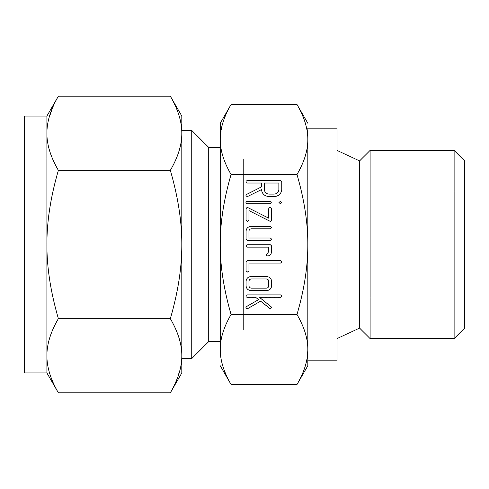 <?xml version="1.0" encoding="UTF-8"?>
<svg xmlns="http://www.w3.org/2000/svg" width="489" height="489" viewBox="0 0 489 489"><rect width="100%" height="100%" fill="white"/><g stroke="black" fill="none" stroke-linecap="round" stroke-linejoin="round"><path stroke-width="0.37" stroke-dasharray="2.44 1.83" d="M337.013 338.608L337.013 150.392L337.013 338.608M337.013 360.815L337.013 128.185M307.819 360.815L307.819 128.185L307.819 360.815M307.819 365.754L307.819 244.5C307.905 265.949 304.299 289.28 296.988 314.506C304.286 327.031 307.899 338.694 307.819 349.507L306.34 362.037L304.433 368.596M370.112 150.392L370.112 338.608M306.854 129.371L307.819 139.493C307.905 150.215 304.299 161.883 296.988 174.494C304.286 199.543 307.899 222.874 307.819 244.5M296.988 104.493L299.836 109.719M300.417 110.887L301.151 112.403M301.163 112.427L303.663 118.289M303.669 118.314L306.841 129.31M304.409 368.663L303.669 370.686M303.663 370.711L302.88 372.685M302.874 372.697L300.417 378.113M299.751 379.452L296.988 384.507M454.116 150.392L454.116 338.608M221.217 359.629L220.252 349.507C220.166 338.785 223.773 327.117 231.077 314.506L296.988 314.506M231.077 314.506C223.785 289.457 220.172 266.126 220.252 244.5C220.166 223.051 223.773 199.72 231.077 174.494L296.988 174.494M231.077 174.494C223.785 161.969 220.172 150.306 220.252 139.493L221.731 126.963L223.638 120.404M223.662 120.337L224.396 118.314M224.408 118.289L225.191 116.315M225.197 116.303L226.908 112.421M226.92 112.403L227.648 110.887M228.32 109.548L231.077 104.493M231.077 384.507L228.235 379.281M227.648 378.113L226.92 376.591M226.908 376.579L224.408 370.711M224.396 370.686L221.23 359.69M464.55 160.832L464.55 328.168M220.252 123.246L220.252 349.507M464.55 191.058L464.55 297.942L464.55 191.058L243.601 191.058L243.601 297.942L464.55 297.942M220.252 341.591L220.252 244.5M243.601 297.942L243.601 191.058M208.717 341.591L208.717 147.409M243.601 158.949L243.601 330.051L243.601 158.949L24.45 158.949L24.45 330.051L243.601 330.051M191.743 358.565L191.743 130.435M24.45 330.051L24.45 158.949M46.901 116.064L46.901 133.271L47.366 126.083M47.445 125.484L48.429 120.178M48.472 119.982L53.961 104.597M53.973 104.567L55.08 102.299M55.11 102.232L55.887 100.716M55.905 100.679L58.374 96.192M181.81 372.936L181.81 133.271C181.896 144.634 178.075 156.993 170.337 170.349C178.063 196.878 181.89 221.596 181.81 244.5L181.81 133.271L181.346 126.083M170.337 96.192L173.601 102.232M173.632 102.299L174.744 104.573M174.756 104.609L175.496 106.217M175.728 106.743L178.864 115.001M178.98 115.367L180.239 119.982M180.282 120.178L181.266 125.502M58.374 170.349C50.648 157.079 46.822 144.72 46.901 133.271L46.901 244.5C46.816 221.774 50.636 197.055 58.374 170.349L170.337 170.349M24.45 372.936L24.45 116.064M181.81 244.5C181.896 267.226 178.075 291.945 170.337 318.651L58.374 318.651C50.648 292.122 46.822 267.404 46.901 244.5L46.901 372.936M170.337 318.651C178.063 331.921 181.89 344.28 181.81 355.729L181.346 362.917M181.266 363.516L180.282 368.822M180.239 369.018L174.756 384.403M174.738 384.433L173.632 386.701M173.601 386.768L172.825 388.284M172.806 388.321L170.337 392.808M47.366 362.917L46.901 355.729C46.816 344.366 50.636 332.007 58.374 318.651M58.374 392.808L55.11 386.768M55.08 386.701L53.973 384.427M53.955 384.391L53.215 382.783M52.983 382.257L49.847 373.999M49.731 373.633L48.472 369.018M48.429 368.822L47.445 363.498M269.353 308.412L260.588 301.163L247.917 308.504L246.303 308.321L245.949 307.483L246.535 306.548L258.681 299.604L255.576 297.306L247.232 297.306L246.26 296.964L245.949 296.102L246.26 295.258L247.232 294.891L280.594 294.891L281.878 296.102L280.594 297.306L259.421 297.306L271.095 306.731L271.554 307.575L270.228 308.736L269.353 308.412M266.517 290.552L251.181 290.552C248.149 290.399 246.444 288.84 246.071 285.888L246.071 281.23C246.45 278.284 248.149 276.725 251.181 276.566L266.517 276.566C269.506 276.786 271.212 278.339 271.627 281.23L271.627 285.888C271.248 288.84 269.543 290.399 266.517 290.552M248.962 281.273L248.962 285.851C249.139 287.294 249.965 288.058 251.432 288.143L266.26 288.143C267.734 288.058 268.559 287.294 268.736 285.851L268.736 281.273C268.559 279.824 267.74 279.06 266.26 278.981L251.432 278.981C249.958 279.06 249.139 279.824 248.962 281.273M247.513 272.043L246.071 270.9L246.071 261.792L247.348 260.655L280.594 260.655L281.878 261.859L280.613 263.064L248.962 263.064L248.962 270.918L247.513 272.043M271.627 251.578C271.426 253.834 270.228 255.313 268.033 256.016L266.658 255.723L266.316 254.916L268.736 251.633L268.736 247.153L247.33 247.153L246.37 246.811L246.377 245.105L247.348 244.738L270.35 244.738L271.627 245.881L271.627 251.578M270.35 240.399L247.348 240.399L246.071 239.231L246.071 231.083C246.45 228.131 248.149 226.572 251.181 226.419L270.35 226.419L271.627 227.623L270.368 228.828L251.48 228.828C249.989 228.901 249.152 229.665 248.962 231.12L248.962 237.99L270.368 237.99L271.627 239.194L270.35 240.399M270.619 221.383L248.962 210.6L248.962 220.142L247.513 221.291L246.071 220.142L246.071 208.65L247.079 207.403L247.929 207.642L268.736 218.186L268.736 208.65L269.139 207.794L270.179 207.495L271.627 208.65L271.627 220.142L270.619 221.383M271.267 202.562L270.026 203.754L247.214 203.754L246.279 203.387L245.949 202.562L246.248 201.7L247.214 201.34L270.026 201.34L271.267 202.562M280.411 201.34L281.878 202.532L280.411 203.754L278.981 202.532L280.411 201.34M261.499 189.585L247.892 196.358L246.309 196.156L245.949 195.349L246.597 194.433L261.499 186.877L261.499 183.014L247.245 183.014L246.26 182.678L245.949 181.81L246.26 180.967L247.232 180.606L280.472 180.606L281.756 181.743L281.756 189.683C281.132 193.999 278.602 196.278 274.152 196.517L269.078 196.517C264.616 196.254 262.092 193.944 261.499 189.585M278.864 189.653L278.864 183.014L264.396 183.014L264.396 189.653C264.751 192.452 266.352 193.937 269.201 194.109L274.029 194.109C276.884 193.925 278.498 192.44 278.864 189.653M359.305 160.789L359.305 328.211M359.812 160.698L359.812 328.302"/><path stroke-width="0.73" d="M278.981 202.532L280.411 201.34L281.878 202.532L280.411 203.754L278.981 202.532M270.026 201.34L271.267 202.562L270.026 203.754L247.214 203.754L246.279 203.387L245.949 202.562L246.248 201.7L247.214 201.34L270.026 201.34M271.627 220.142L270.619 221.383L269.769 221.15L248.962 210.6L248.962 220.142L247.513 221.291L246.071 220.142L246.071 208.65L247.079 207.403L247.929 207.642L268.736 218.186L268.736 208.65L269.139 207.794L270.179 207.495L271.627 208.65L271.627 220.142M271.627 239.194L270.35 240.399L247.348 240.399L246.071 239.231L246.071 231.083C246.45 228.131 248.149 226.572 251.181 226.419L270.35 226.419L271.627 227.623L270.368 228.828L251.48 228.828C249.989 228.901 249.152 229.665 248.962 231.12L248.962 237.99L270.368 237.99L271.627 239.194M271.627 245.881L271.627 251.578C271.426 253.834 270.228 255.313 268.033 256.016L266.658 255.723L266.316 254.916L268.736 251.633L268.736 247.153L247.33 247.153L246.37 246.811L246.071 245.949L246.377 245.105L247.348 244.738L270.35 244.738L271.627 245.881M248.962 270.918L247.513 272.043L246.071 270.9L246.071 261.792L247.348 260.655L280.594 260.655L281.878 261.859L280.613 263.064L248.962 263.064L248.962 270.918M271.627 285.888C271.248 288.84 269.543 290.399 266.517 290.552L251.181 290.552C248.149 290.399 246.444 288.84 246.071 285.888L246.071 281.23C246.45 278.284 248.149 276.725 251.181 276.566L266.517 276.566C269.506 276.786 271.212 278.339 271.627 281.23L271.627 285.888M307.819 128.185L307.819 139.493C307.905 128.766 304.299 117.103 296.988 104.493L231.077 104.493C223.785 117.012 220.172 128.68 220.252 139.493C220.166 150.215 223.773 161.883 231.077 174.494C223.785 199.543 220.172 222.874 220.252 244.5C220.166 265.949 223.773 289.28 231.077 314.506L296.988 314.506C304.286 289.457 307.899 266.126 307.819 244.5C307.905 223.051 304.299 199.72 296.988 174.494C304.286 161.969 307.899 150.306 307.819 139.493L307.819 244.5L307.819 128.185L337.013 128.185L337.013 360.815L307.819 360.815M231.077 174.494L296.988 174.494M270.228 308.736L260.588 301.163L247.917 308.504L246.303 308.321L245.949 307.483L246.535 306.548L258.681 299.604L255.576 297.306L247.232 297.306L246.26 296.964L245.949 296.102L246.26 295.258L247.232 294.891L280.594 294.891L281.878 296.102L280.594 297.306L259.421 297.306L271.095 306.731L271.554 307.575L270.228 308.736M269.078 196.517C264.616 196.254 262.092 193.944 261.499 189.585L247.892 196.358L246.309 196.156L245.949 195.349L246.597 194.433L261.499 186.877L261.499 183.014L247.245 183.014L246.26 182.678L245.949 181.81L246.26 180.967L247.232 180.606L280.472 180.606L281.756 181.743L281.756 189.683C281.132 193.999 278.602 196.278 274.152 196.517L269.078 196.517M337.013 338.608L359.305 328.211A0.446 0.446 0 0 1 359.812 328.302L370.112 338.608L370.112 150.392L359.812 160.698A0.446 0.446 0 0 1 359.305 160.789L337.013 150.392M307.819 244.5L307.819 365.754L296.988 384.507C304.286 371.988 307.899 360.32 307.819 349.507C307.905 338.785 304.299 327.117 296.988 314.506M296.988 104.493L307.819 123.246M299.836 109.719L300.417 110.887M300.417 378.113L299.751 379.452M370.112 338.608L454.116 338.608L454.116 150.392L370.112 150.392M227.648 110.887L228.32 109.548M231.077 314.506C223.785 327.031 220.172 338.694 220.252 349.507C220.166 360.234 223.773 371.897 231.077 384.507L296.988 384.507M228.235 379.281L227.648 378.113M454.116 338.608L464.55 328.168L464.55 160.832L454.116 150.392M231.077 104.493L220.252 123.246L220.252 341.591L208.717 341.591L208.717 147.409L191.743 130.435L191.743 358.565L208.717 341.591M220.252 349.507L220.252 244.5M220.252 365.754L231.077 384.507M220.252 147.409L208.717 147.409M46.901 116.064L58.374 96.192C50.648 109.457 46.822 121.816 46.901 133.271L46.901 116.064L24.45 116.064L24.45 372.936L46.901 372.936L46.901 133.271C46.816 144.634 50.636 156.993 58.374 170.349C50.648 196.878 46.822 221.596 46.901 244.5C46.816 267.226 50.636 291.945 58.374 318.651C50.648 331.921 46.822 344.28 46.901 355.729C46.816 367.092 50.636 379.452 58.374 392.808L46.901 372.936M47.366 126.083L47.445 125.484M181.81 358.565L191.743 358.565M191.743 130.435L181.81 130.435L181.81 244.5C181.896 221.774 178.075 197.055 170.337 170.349L58.374 170.349M170.337 96.192L181.81 116.064L181.81 133.271C181.896 121.908 178.075 109.548 170.337 96.192L58.374 96.192M181.81 130.435L181.81 116.064M175.496 106.217L175.728 106.743M178.864 115.001L178.98 115.367M181.266 125.502L181.346 126.083M170.337 170.349C178.063 157.079 181.89 144.72 181.81 133.271L181.81 372.936L170.337 392.808C178.063 379.543 181.89 367.184 181.81 355.729C181.896 344.366 178.075 332.007 170.337 318.651L58.374 318.651M181.346 362.917L181.266 363.516M53.215 382.783L52.983 382.257M49.847 373.999L49.731 373.633M47.445 363.498L47.366 362.917M170.337 318.651C178.063 292.122 181.89 267.404 181.81 244.5M170.337 392.808L58.374 392.808M248.962 285.851C249.139 287.294 249.965 288.058 251.432 288.143L266.26 288.143C267.734 288.058 268.559 287.294 268.736 285.851L268.736 281.273C268.559 279.824 267.74 279.06 266.26 278.981L251.432 278.981C249.958 279.06 249.139 279.824 248.962 281.273L248.962 285.851M278.864 183.014L264.396 183.014L264.396 189.653C264.751 192.452 266.352 193.937 269.201 194.109L274.029 194.109C276.884 193.925 278.498 192.44 278.864 189.653L278.864 183.014M359.305 328.211L359.305 160.789M359.812 328.302L359.812 160.698"/></g></svg>
